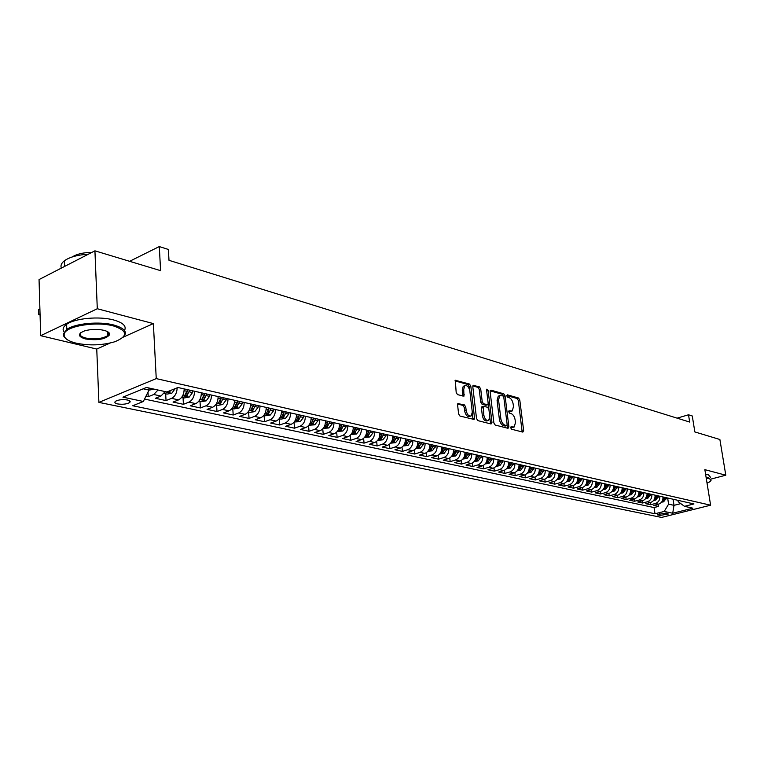 <?xml version="1.0" encoding="UTF-8"?>
<svg xmlns="http://www.w3.org/2000/svg" width="764" height="764" viewBox="0 0 764 764"><rect width="100%" height="100%" fill="white"/><g stroke="black" fill="none" stroke-linecap="round" stroke-linejoin="round"><path stroke-width="1.15" d="M510.696 427.821L511.594 429.225L522.824 432.099L523.655 430.648L519.787 400.002L518.527 398.006L507.334 394.826L506.733 395.809L507.63 397.213L509.091 397.624C511.183 398.541 512.539 400.68 513.16 404.041L513.475 406.601L512.281 410.946L508.967 410.812L508.709 411.767L509.607 413.171L511.068 413.563C513.169 414.451 514.525 416.581 515.146 419.971L515.471 422.549L514.22 426.981L510.973 426.847L510.696 427.821M107.285 333.61L109.137 332.903M117.704 403.936C122.46 404.624 126.375 404.204 129.441 402.704C130.864 401.577 130.176 400.67 127.368 399.983C122.622 399.295 118.697 399.696 115.603 401.205C114.151 402.341 114.858 403.258 117.704 403.936M458.543 403.344L457.579 404.834L458.61 413.945L459.985 416.055L474.129 419.446L474.53 418.032L470.815 386.126L469.468 384.044L455.306 380.281L456.184 392.534L457.55 394.644L463.968 396.144L463.729 389.401L464.722 385.772C467.11 385.056 468.819 386.832 469.85 391.101L472.295 412.14L471.235 415.893C468.848 416.542 467.167 414.757 466.164 410.535L465.753 407.002L464.397 404.901L457.827 403.593M711.083 479.057L725.8 475.208L719.879 439.491L694.848 431.937L692.279 415.988L688.517 414.785L689.672 422.053L168.997 260.323L168.386 249.465L159.294 246.571L129.613 261.307M123.224 337.153L153.373 323.592L97.295 308.742L94.927 250.831L160.602 270.657L159.294 246.571M153.373 323.592L156.248 378.61L710.606 505.195L661.538 517.429L98.9 402.389L156.248 378.61M725.8 475.208L704.857 469.659L710.606 505.195M493.897 423.008L495.206 425.042L508.031 428.317L508.891 426.856L505.061 395.828L503.782 393.813L491.004 390.175L490.116 391.598L493.897 423.008M491.071 423.991L477.863 420.62L476.526 418.548L472.792 386.689L473.155 385.342L479.391 386.87L480.709 388.933L482.227 401.721L483.555 403.784L487.795 404.71L488.177 403.344L486.582 390.089L486.84 389.153L488.129 390.528L491.968 422.511L491.071 423.991M97.295 308.742L40.673 335.683L39.05 279.567L94.927 250.831M145.943 396.249L148.235 396.736L147.996 392.104M158.014 390.012L153.765 394.491L160.937 396.058L155.407 398.283L166.036 400.565L165.673 393.804M177.191 387.806C176.914 393.002 175.042 396.526 171.566 398.359L178.566 399.887L173.046 402.074L183.427 404.309L183.035 397.614M194.524 391.244C194.419 396.573 192.557 400.202 188.947 402.141L195.785 403.621L190.265 405.779L200.407 407.957L199.996 401.339M211.466 395.074C211.38 400.336 209.527 403.927 205.917 405.827L212.593 407.279L207.082 409.389L216.995 411.519L216.575 404.977M228.016 398.808C227.939 404.013 226.096 407.556 222.496 409.428L229.028 410.851L223.518 412.923L233.201 415.005L232.772 408.53M244.184 402.456C244.127 407.604 242.293 411.108 238.702 412.952L245.082 414.336L239.59 416.38L249.054 418.414L248.596 412.006M259.989 406.018C259.941 411.118 258.127 414.575 254.536 416.39L260.772 417.746L255.291 419.751L264.545 421.747L264.077 415.406M275.441 409.504C275.403 414.546 273.598 417.965 270.026 419.761L276.119 421.079L270.647 423.055L279.7 425.004L279.223 418.729M290.559 412.913C290.53 417.908 288.735 421.279 285.163 423.046L291.122 424.345L285.669 426.283L294.522 428.193L294.044 422.186M305.333 416.246C305.323 421.193 303.528 424.526 299.975 426.264L305.81 427.534L300.367 429.444L309.028 431.307L308.56 425.596M319.791 419.512C319.791 424.402 318.015 427.706 314.462 429.416L320.173 430.657L314.749 432.539L323.229 434.363L322.761 428.91M333.944 422.712C333.954 427.544 332.187 430.81 328.644 432.5L334.24 433.713L328.826 435.566L337.125 437.352L336.666 432.137M347.792 425.834C347.811 430.619 346.054 433.847 342.53 435.509L348.002 436.702L342.606 438.526L350.733 440.274L350.275 435.289M361.353 428.891C361.382 433.637 359.634 436.827 356.119 438.469L361.477 439.634L356.1 441.43L364.056 443.139L363.616 438.364M374.637 431.889C374.666 436.578 372.937 439.739 369.432 441.363L374.675 442.499L369.318 444.266L377.11 445.947L376.671 441.363M387.644 434.821C387.682 439.472 385.963 442.595 382.468 444.19L387.615 445.307L382.258 447.055L389.907 448.697L389.468 444.285M400.384 437.696C400.431 442.299 398.722 445.393 395.246 446.969L400.279 448.067L394.95 449.776L402.437 451.39L402.007 447.15M412.875 440.513C412.932 445.078 411.223 448.134 407.756 449.69L412.694 450.76L407.384 452.45L414.728 454.036L414.298 449.948M425.109 443.282C425.176 447.79 423.485 450.817 420.028 452.355L424.87 453.405L419.57 455.077L426.77 456.624L426.35 452.68M437.103 445.985C437.18 450.454 435.499 453.453 432.052 454.962L436.798 455.993L431.526 457.646L438.584 459.164L438.164 455.354M448.869 448.64C448.945 453.071 447.274 456.032 443.846 457.531L448.497 458.543L443.244 460.167L450.168 461.647L449.757 457.97M460.406 451.247C460.491 455.63 458.83 458.562 455.411 460.043L459.976 461.036L454.733 462.631L461.523 464.092L461.122 460.53M471.722 453.797C471.808 458.142 470.156 461.045 466.756 462.507L471.235 463.481L466.011 465.056L472.677 466.489L472.276 463.041M482.819 456.299C482.915 460.606 481.272 463.481 477.882 464.923L482.275 465.878L477.08 467.434L483.612 468.838L483.22 465.496M493.706 458.763C493.811 463.032 492.178 465.878 488.807 467.301L493.114 468.236L487.929 469.774L494.356 471.149L493.964 467.902M504.393 461.169C504.507 465.4 502.884 468.217 499.522 469.631L503.753 470.548L498.586 472.066L504.889 473.413L504.507 470.261M514.888 463.538C515.003 467.73 513.389 470.519 510.046 471.913L514.201 472.811L509.053 474.31L515.242 475.638L514.86 472.572M525.193 465.859C525.307 470.022 523.703 472.782 520.37 474.157L524.448 475.046L519.329 476.516L525.403 477.825L525.03 474.836M535.297 468.141C535.43 472.267 533.835 475.007 530.512 476.364L534.514 477.233L529.414 478.684L535.383 479.973L535.01 477.061M545.229 470.385C545.362 474.473 543.777 477.185 540.473 478.522L544.407 479.381L539.327 480.823L545.181 482.074L544.818 479.248M554.989 472.591C555.122 476.64 553.547 479.324 550.252 480.651L554.12 481.492L549.058 482.915L554.817 484.147L554.454 481.387M564.567 474.75C564.711 478.761 563.144 481.425 559.869 482.743L563.66 483.564L558.618 484.968L564.281 486.181L563.918 483.488M573.984 476.87C574.136 480.852 572.57 483.497 569.304 484.787L573.038 485.598L568.015 486.993L573.573 488.186L573.22 485.551M583.238 478.961C583.39 482.905 581.843 485.522 578.587 486.811L582.254 487.604L577.25 488.97L582.722 490.144L582.369 487.575M592.329 481.014C592.492 484.93 590.944 487.518 587.707 488.788L591.317 489.571L586.332 490.927L591.708 492.083L591.355 489.562C594.545 488.311 596.082 485.723 595.93 481.826M601.268 483.029C601.43 486.916 599.893 489.485 596.674 490.736L600.217 491.51L595.251 492.847L600.542 493.983L600.189 491.51M610.064 485.016C610.226 488.864 608.698 491.414 605.489 492.656L608.975 493.41L604.028 494.728L609.223 495.846L608.879 493.429M618.697 486.964C618.869 490.784 617.35 493.305 614.151 494.537L617.579 495.282L612.661 496.59L617.77 497.689L617.427 495.32M627.196 488.884C627.368 492.675 625.859 495.177 622.679 496.39L626.05 497.116L621.151 498.414L626.174 499.494L625.84 497.173M635.553 490.765C635.724 494.528 634.225 497.011 631.064 498.214L634.378 498.93L629.498 500.21L634.435 501.27L634.11 498.997M643.775 492.627C643.947 496.352 642.457 498.816 639.306 500L642.572 500.706L637.711 501.967L642.572 503.018L642.247 500.792M651.864 494.451C652.045 498.147 650.565 500.582 647.423 501.767L650.632 502.464L645.79 503.705L650.575 504.737L655.397 503.495C658.53 502.33 660 499.914 659.819 496.247M650.25 502.559L650.575 504.737M667.717 513.456L666.017 513.102L657.326 514.544L659.599 515.49L668.28 514.048L667.717 513.456M143.231 388.8L149.009 390.07L143.345 401.472L132.735 405.751L654.996 513.761L664.202 511.441L668.596 504.154L667.65 498.013M143.345 401.472L122.928 397.156L146.478 387.463L166.867 391.97L177.945 387.501L693.96 503.944L684.496 506.331L692.891 508.194L672.712 513.236L664.202 511.441M144.539 399.075L654.06 507.554L658.453 506.427L653.745 505.415L658.558 504.183C661.681 503.027 663.152 500.611 662.971 496.953M647.423 501.767L642.572 503.018M639.306 500L634.435 501.27M631.064 498.214L626.174 499.494M622.679 496.39L617.77 497.689M614.151 494.537L609.223 495.846M605.489 492.656L600.542 493.983M596.674 490.736L591.708 492.083M587.707 488.788L582.722 490.144M578.587 486.811L573.573 488.186M569.304 484.787L564.281 486.181M559.869 482.743L554.817 484.147M550.252 480.651L545.181 482.074M540.473 478.522L535.383 479.973M530.512 476.364L525.403 477.825M520.37 474.157L515.242 475.638M510.046 471.913L504.889 473.413M499.522 469.631L494.356 471.149M488.807 467.301L483.612 468.838M477.882 464.923L472.677 466.489M466.756 462.507L461.523 464.092M455.411 460.043L450.168 461.647M443.846 457.531L438.584 459.164M432.052 454.962L426.77 456.624M420.028 452.355L414.728 454.036M407.756 449.69L402.437 451.39M395.246 446.969L389.907 448.697M382.468 444.19L377.11 445.947M369.432 441.363L364.056 443.139M356.119 438.469L350.733 440.274M342.53 435.509L337.125 437.352M328.644 432.5L323.229 434.363M314.462 429.416L309.028 431.307M299.975 426.264L294.522 428.193M285.163 423.046L279.7 425.004M270.026 419.761L264.545 421.747M254.536 416.39L249.054 418.414M238.702 412.952L233.201 415.005M222.496 409.428L216.995 411.519M205.917 405.827L200.407 407.957M188.947 402.141L183.427 404.309M171.566 398.359L166.036 400.565M153.765 394.491L148.235 396.736M149.009 390.07L148.904 388.007M668.596 504.154L674.001 505.338L680.791 503.619M673.065 499.236L674.001 505.338L672.712 513.236M677.974 500.344L678.184 501.709L684.496 506.331M40.673 335.683L96.751 349.062L98.9 402.389M688.517 414.785L677.105 418.147M658.129 504.297L658.453 506.427M654.06 507.554L654.996 513.761M650.632 502.464C653.764 501.289 655.245 498.854 655.063 495.167M642.572 500.706C645.714 499.522 647.203 497.077 647.022 493.353M634.378 498.93C637.539 497.736 639.029 495.263 638.857 491.51M626.05 497.116C629.221 495.912 630.73 493.42 630.558 489.638M617.579 495.282C620.769 494.06 622.288 491.538 622.116 487.738M608.975 493.41C612.174 492.178 613.693 489.638 613.53 485.799M600.217 491.51C603.436 490.259 604.964 487.699 604.801 483.832M582.254 487.604C585.501 486.324 587.048 483.717 586.895 479.792M573.038 485.598C576.295 484.309 577.851 481.683 577.708 477.71M563.66 483.564C566.936 482.256 568.502 479.601 568.359 475.6M554.12 481.492C557.405 480.174 558.981 477.49 558.837 473.46M544.407 479.381C547.712 478.044 549.287 475.342 549.154 471.273M534.514 477.233C537.837 475.876 539.422 473.155 539.298 469.048M524.448 475.046C527.781 473.68 529.385 470.92 529.251 466.785M514.201 472.811C517.543 471.436 519.148 468.647 519.033 464.474M503.753 470.548C507.115 469.144 508.728 466.336 508.614 462.124M493.114 468.236C496.485 466.814 498.118 463.987 498.004 459.727M482.275 465.878C485.665 464.445 487.298 461.58 487.203 457.292M471.235 463.481C474.625 462.029 476.278 459.135 476.182 454.8M459.976 461.036C463.385 459.565 465.047 456.643 464.951 452.269M448.497 458.543C451.925 457.053 453.596 454.102 453.51 449.69M436.798 455.993C440.236 454.494 441.917 451.505 441.84 447.055M424.87 453.405C428.317 451.877 430.008 448.869 429.941 444.371M412.694 450.76C416.16 449.213 417.86 446.166 417.793 441.63M400.279 448.067C403.755 446.491 405.464 443.416 405.407 438.832M387.615 445.307C391.101 443.722 392.82 440.608 392.772 435.986M374.675 442.499C378.18 440.885 379.909 437.743 379.87 433.073M361.477 439.634C364.991 438.001 366.73 434.821 366.701 430.103M348.002 436.702C351.526 435.05 353.274 431.832 353.254 427.066M334.24 433.713C337.764 432.032 339.531 428.785 339.522 423.963M320.173 430.657C323.716 428.948 325.493 425.663 325.493 420.802L325.502 420.802M305.81 427.534C309.363 425.806 311.149 422.482 311.158 417.564M291.122 424.345C294.694 422.587 296.48 419.226 296.508 414.26L296.518 414.403M276.119 421.079C279.691 419.302 281.496 415.902 281.534 410.879M260.772 417.746C264.354 415.941 266.168 412.503 266.216 407.422M245.082 414.336C248.672 412.503 250.496 409.017 250.554 403.889M229.028 410.851C232.619 408.988 234.462 405.464 234.529 400.269M212.593 407.279C216.202 405.388 218.046 401.816 218.132 396.573M195.785 403.621C199.394 401.702 201.257 398.092 201.352 392.782M178.566 399.887C182.185 397.929 184.057 394.272 184.172 388.905M160.937 396.058L165.186 391.598M96.751 349.062L110.14 343.046M510.686 427.496L513.37 427.248M511.402 411.233L508.69 411.471M522.156 431.927L518.326 400.479L517.066 398.493L506.723 395.551M503.648 396.717L502.311 394.3L490.144 390.843M507.372 428.155L507.134 425.099M506.551 425.586L507.153 424.564L503.801 397.29L502.893 395.876L499.723 395.676L498.558 399.983L500.84 418.71C501.471 422.148 502.846 424.306 504.985 425.185L506.551 425.586L505.501 425.92M499.503 395.857L498.252 396.163L497.087 400.47L498.558 399.983M505.071 426.054L503.505 425.653C501.365 424.774 499.981 422.616 499.36 419.188L497.087 400.47M472.82 385.925L477.911 387.367L479.391 386.87M487.48 404.815L485.789 405.273L482.065 404.271L480.747 402.217L479.229 389.43L477.911 387.367M488.186 403.831L488.779 408.778M489.81 417.43L490.478 422.989L491.968 422.511M483.813 415.062C484.777 419.169 486.41 420.935 488.702 420.353L489.762 416.619L488.884 409.294L487.566 407.241L483.316 406.324L483.813 415.062L482.323 415.549C483.287 419.656 484.92 421.413 487.212 420.83L487.881 420.62M482.16 406.706L481.454 408.186L482.934 407.699M482.323 415.549L481.454 408.186M490.44 423.829L490.478 422.989M470.328 416.189L469.736 416.38C467.348 417.029 465.658 415.244 464.665 411.032L464.264 407.498L462.898 405.407L457.626 404.003M464.206 385.954L463.232 386.288L462.239 389.907L463.729 389.401M462.822 396.086L462.239 389.907M469.812 390.796L469.325 386.632L467.988 384.55L454.981 380.864M472.983 419.369L472.324 412.445M661.576 502.149L663.601 501.852L666.638 497.784M662.101 501.375L663.085 501.089L665.158 497.45M664.212 497.24L662.464 500.649M707.044 483.182L709.345 482.027C711.666 480.499 711.437 479.343 708.658 478.56L706.232 478.149M706.137 477.567L708.992 478.016L711.026 480.441M705.621 474.368L708.476 474.836L710.52 477.28M76.085 343.151C89.445 345.844 102.347 345.376 114.82 341.747C128.323 336.141 127.874 330.869 113.473 325.951C96.063 321.042 65.398 326.132 64.205 334.069C63.517 337.927 67.48 340.954 76.085 343.151M66.048 338.758L63.918 336.532L63.288 334.164L66.793 329.399C75.006 323.373 99.606 321.109 113.912 325.044C124.952 328.31 128.008 332.388 123.09 337.268M85.262 338.929C77.708 336.485 77.489 333.801 84.603 330.869C90.964 329.112 97.42 328.931 103.952 330.325C108.058 331.433 109.949 332.903 109.634 334.737C105.652 339.302 97.525 340.696 85.262 338.929M80.755 332.693C79.103 334.909 80.745 336.685 85.692 338.032C94.459 339.598 101.688 338.882 107.38 335.883L108.86 334.059L108.106 332.006L107.227 332.407M64.071 332.006C62.237 329.408 63.087 326.849 66.621 324.328C74.815 318.263 99.387 316 113.693 319.982C123.157 322.704 126.757 326.209 124.494 330.487M72.265 256.943C76.734 254.04 83.295 252.512 91.938 252.368M64.386 266.531L71.358 262.95M61.368 268.088C60.375 265.547 61.397 263.102 64.434 260.744C69.667 257.048 77.661 254.861 88.404 254.183M653.65 500.43L655.751 500.114L658.797 496.008M654.185 499.637L655.206 499.341L657.288 495.674M656.333 495.454L654.538 498.93M645.58 498.682L647.767 498.357L650.823 494.212M645.828 497.689L647.203 497.574L649.295 493.869M648.33 493.649L646.478 497.183M637.386 496.896L639.649 496.562L642.734 492.388M637.959 496.065L639.076 495.769L641.177 492.035M640.194 491.815L638.293 495.406M629.058 495.091L631.408 494.738L634.502 490.526M629.641 494.232L630.806 493.936L632.926 490.173M631.923 489.944L629.966 493.601M620.588 493.257L623.023 492.895L626.136 488.645M621.189 492.369L622.402 492.073L624.532 488.282M623.51 488.053L621.504 491.768M611.974 491.386L614.495 491.013L617.627 486.725M612.594 490.478L613.855 490.182L615.994 486.353M614.963 486.124L612.9 489.896M603.216 489.485L605.833 489.094L608.975 484.768M603.856 488.549L605.164 488.263L607.313 484.395M606.263 484.156L604.143 488.005M594.306 487.556L597.018 487.146L600.179 482.781M594.975 486.582L596.321 486.305L598.489 482.399M597.419 482.16L595.251 486.066M585.243 485.598L588.051 485.169L591.231 480.766M585.931 484.586L587.335 484.309L589.512 480.375M588.423 480.136L586.246 484.07M576.018 483.602L578.931 483.154L582.13 478.713M576.686 482.38L578.186 482.285L580.382 478.321M579.274 478.063L576.963 482.122M566.63 481.568L569.648 481.11L572.866 476.621M567.385 480.47L568.884 480.222L571.09 476.22M569.963 475.962L567.585 480.098M557.08 479.496L560.203 479.018L563.44 474.492M557.873 478.35L559.41 478.121L561.626 474.081M560.48 473.823L558.035 478.044M547.358 477.395L550.596 476.898L553.843 472.333M548.218 476.067L549.765 475.991L552 471.913M550.834 471.646L548.304 475.972M537.464 475.256L540.807 474.74L544.073 470.127M541.017 469.43L538.381 473.89L539.957 473.814L542.201 469.698M527.38 473.078L530.846 472.534L534.131 467.883M531.018 467.176L528.373 471.674L529.968 471.608L532.221 467.453M517.113 470.853L520.704 470.299L524.009 465.601M520.838 464.884L518.183 469.411L519.797 469.354L522.07 465.161M506.656 468.599L510.381 468.017L513.694 463.271M510.467 462.535L507.802 467.11L509.435 467.062L511.718 462.822M496.008 466.298L499.857 465.696L503.199 460.902M499.904 460.157L497.23 464.77L498.873 464.722L501.174 460.444M485.169 463.939L489.141 463.328L492.494 458.486M489.141 457.731L486.458 462.382L488.129 462.335L490.44 458.018M474.129 461.513L478.216 460.921L481.597 456.022M478.168 455.248L475.475 459.947L477.166 459.909L479.496 455.554M462.888 459.049L467.081 458.457L470.481 453.52M466.995 452.727L464.292 457.464L466.002 457.435L468.342 453.033M451.428 456.528L455.736 455.955L459.154 450.961M455.592 450.158L452.89 454.933L454.618 454.914L456.977 450.473M439.739 453.969L444.171 453.396L447.608 448.353M443.979 447.542L441.258 452.355L443.015 452.345L445.383 447.857M427.821 451.352L432.376 450.798L435.833 445.698M432.128 444.868L429.397 449.729L431.183 449.729L433.57 445.183M415.654 448.678L420.353 448.143L423.457 444.39L423.819 442.986M420.047 442.136L417.306 447.045L419.111 447.055L421.508 442.471M403.258 445.956L408.081 445.431L411.567 440.226M407.718 439.357L404.968 444.304L406.792 444.323L409.208 439.692M390.595 443.177L395.561 442.662L398.693 438.832L399.066 437.4M395.141 436.511L392.381 441.516L394.234 441.544L396.659 436.855M377.674 440.341L382.783 439.844L385.935 435.967L386.307 434.525M382.306 433.618L379.536 438.67L381.408 438.708L383.853 433.971M364.485 437.447L369.738 436.97L372.908 433.045L373.29 431.584M369.193 430.657L366.414 435.757L368.324 435.805L370.779 431.02M351.02 434.487L356.425 434.028L359.605 430.056L359.997 428.585M355.814 427.639L353.025 432.787L354.954 432.844L357.437 428.012M337.268 431.469L342.835 431.02L346.025 427.009L346.417 425.519M342.148 424.555L339.359 429.75L341.307 429.826L343.8 424.927M323.22 428.384L328.95 427.955L332.159 423.896L332.55 422.397M328.186 421.413L325.388 426.646L327.374 426.742L329.886 421.785M308.866 425.233L314.758 424.822L317.986 420.716L318.387 419.197M313.928 418.194L311.12 423.485L313.135 423.581L315.656 418.577M294.188 422.014L300.262 421.623L303.509 417.469L303.91 415.931M299.354 414.9L296.537 420.248L298.581 420.362L301.121 415.301M279.194 418.72L280.951 419.111L285.449 418.357L288.706 414.145L289.107 412.589M284.456 411.538L281.629 416.934L283.702 417.068L286.261 411.949M263.857 415.358L265.767 415.778L270.303 415.014L273.569 410.745L273.98 409.179M269.224 408.1L266.388 413.553L268.498 413.696L271.067 408.52M248.176 411.911L250.239 412.369L254.813 411.586L258.098 407.269L258.509 405.684M253.171 406.391L253.658 404.586L250.802 410.087L252.951 410.258L255.529 405.016M232.122 408.387L234.347 408.874L238.97 408.091L242.274 403.726L242.694 402.112M237.709 400.995L234.863 406.553L237.041 406.734L239.638 401.425M237.766 401.004L237.079 403.296M215.706 404.786L218.103 405.312L222.763 404.509L226.077 400.088L226.497 398.464M221.407 397.309L218.552 402.924L220.767 403.125L223.384 397.757M221.503 397.337L220.662 399.935M198.898 401.1L201.467 401.663L206.175 400.852L209.508 396.363L209.928 394.721M201.371 393.336L201.505 392.82M204.714 393.546L201.858 399.219L204.103 399.438L206.738 394.004M204.867 393.575L203.912 396.363L204.103 399.438M181.698 397.318L184.449 397.92L189.195 397.099L192.538 392.562L192.967 390.891M184.181 389.544L184.344 388.943M187.629 389.688L184.764 395.418L187.056 395.666L189.701 390.156M187.829 389.736L186.874 392.553L187.056 395.666M164.069 393.45L167.02 394.1L171.814 393.259L175.176 388.618M167.144 391.865L169.589 391.798L170.754 390.404M148.98 390.137L154.29 389.191M149.4 388.112L150.145 388.274M40.043 313.88L38.649 314.567L40.081 314.93M38.506 309.611L38.649 314.567L38.506 309.611L39.9 308.914M655.397 503.495L658.558 504.183M659.332 513.675L659.599 515.49M657.766 514.239L657.899 515.137M511.278 427.649L512.759 427.181M509.301 411.634L510.772 411.156M517.066 398.493L518.527 398.006M518.326 400.479L519.787 400.002M522.184 431.106L523.655 430.648M490.335 390.404L491.004 390.175M502.311 394.3L503.782 393.813M503.6 396.315L505.061 395.828M507.411 427.324L508.891 426.856M499.36 419.188L500.84 418.71M503.505 425.653L504.985 425.185M473.012 385.495L473.718 385.257M479.229 389.43L480.709 388.933M480.747 402.217L482.227 401.721M482.065 404.271L483.555 403.784M485.789 405.273L487.279 404.786M486.697 391.015L488.129 390.528M462.898 405.407L464.397 404.901M464.264 407.498L465.753 407.002M464.665 411.032L466.164 410.535M462.86 395.284L464.35 394.778M455.163 380.443L455.907 380.185M467.988 384.55L469.468 384.044M469.325 386.632L470.815 386.126M473.031 418.519L474.53 418.032M662.006 501.528L663.515 501.862M664.852 498.567L666.342 498.902M663.028 498.157L663.916 498.357M662.951 500.191L663.085 501.089M654.099 499.78L655.665 500.134M656.992 496.801L658.492 497.144M655.12 496.38L656.037 496.59M655.073 498.424L655.206 499.341M646.048 498.004L647.681 498.367M648.999 495.005L650.527 495.349M647.079 494.575L648.034 494.795M647.07 496.629L647.203 497.574M637.873 496.199L639.563 496.571M640.872 493.181L642.428 493.534M638.914 492.742L639.888 492.961M638.933 494.805L639.076 495.769M629.565 494.365L631.322 494.757M632.611 491.328L634.196 491.682M630.615 490.88L631.618 491.109M630.663 492.952L630.806 493.936M621.113 492.503L622.937 492.904M624.217 489.447L625.821 489.81M622.173 488.989L623.204 489.218M622.249 491.071L622.402 492.073M612.518 490.603L614.409 491.023M615.679 487.527L617.312 487.9M613.587 487.06L614.648 487.298M613.702 489.151L613.855 490.182M603.78 488.673L605.737 489.113M607.008 485.579L608.66 485.952M604.859 485.102L605.947 485.35M605.012 487.203L605.164 488.263M594.898 486.716L596.923 487.165M598.174 483.602L599.864 483.984M595.977 483.106L597.104 483.364M596.168 485.216L596.321 486.305M585.854 484.72L587.955 485.188M589.197 481.587L590.916 481.969M586.943 481.081L588.108 481.339M587.182 483.201L587.335 484.309M576.658 482.686L578.835 483.173M580.057 479.534L581.805 479.926M577.756 479.018L578.95 479.286M578.033 481.148L578.186 482.285M567.299 480.623L569.552 481.119M570.765 477.452L572.542 477.844M568.406 476.917L569.638 477.194M568.722 479.057L568.884 480.222M557.768 478.522L560.117 479.038M561.301 475.323L563.116 475.733M558.885 474.788L560.155 475.065M559.248 476.927L559.41 478.121M548.074 476.383L550.5 476.917M551.675 473.164L553.518 473.575M549.201 472.61L550.5 472.906M549.612 474.759L549.765 475.991M538.209 474.196L540.711 474.75M541.867 470.968L543.748 471.388M539.336 470.395L540.683 470.7M539.795 472.553L539.957 473.814M528.153 471.98L530.751 472.553M531.887 468.724L533.797 469.153M529.299 468.141L530.684 468.456M529.805 470.309L529.968 471.608M517.916 469.717L520.609 470.318M521.726 466.441L523.674 466.88M519.071 465.849L520.494 466.164M519.625 468.017L519.797 469.354M507.497 467.415L510.285 468.036M511.374 464.12L513.36 464.569M508.652 463.509L510.123 463.834M509.263 465.687L509.435 467.062M496.877 465.075L499.761 465.715M500.831 461.752L502.855 462.21M498.042 461.131L499.551 461.466M498.711 463.309L498.873 464.722M486.057 462.688L489.036 463.347M490.096 459.345L492.15 459.804M487.231 458.706L488.788 459.049M487.957 460.883L488.129 462.335M475.027 460.253L478.121 460.931M479.143 456.891L481.244 457.359M476.211 456.232L477.815 456.586M476.994 458.419L477.166 459.909M463.786 457.77L466.985 458.476M467.988 454.379L470.127 454.866M464.98 453.711L466.642 454.083M465.83 455.898L466.002 457.435M452.326 455.239L455.64 455.974M456.624 451.83L458.801 452.317M453.539 451.142L455.239 451.524M454.437 453.329L454.618 454.914M440.647 452.66L444.075 453.415M445.02 449.232L447.246 449.729M441.859 448.516L443.617 448.917M442.833 450.712L443.015 452.345M428.728 450.034L432.271 450.817M433.198 446.577L435.47 447.083M429.96 445.842L431.765 446.252M431.001 448.038L431.183 449.729M416.571 447.351L420.248 448.153M421.145 443.865L423.457 444.39M417.812 443.12L419.675 443.54M418.92 445.307L419.111 447.055M404.175 444.61L407.976 445.45M408.845 441.105L411.194 441.64M405.426 440.341L407.346 440.771M406.61 442.518L406.792 444.323M391.521 441.812L395.456 442.681M396.287 438.288L398.693 438.832M392.782 437.505L394.768 437.944M394.043 439.682L394.234 441.544M378.61 438.966L382.678 439.863M383.48 435.413L385.935 435.967M379.88 434.611L381.924 435.069M381.217 436.769L381.408 438.708M365.421 436.053L369.633 436.989M370.397 432.481L372.908 433.045M366.71 431.65L368.811 432.118M368.133 433.809L368.324 435.805M351.965 433.083L356.32 434.047M357.046 429.483L359.605 430.056M353.254 428.633L355.432 429.12M354.763 430.772L354.954 432.844M338.213 430.046L342.721 431.039M343.418 426.427L346.025 427.009M339.522 425.548L341.756 426.054M341.116 427.678L341.307 429.826M324.165 426.942L328.835 427.974M329.485 423.294L332.159 423.896M325.493 422.397L327.794 422.922M327.183 424.507L327.374 426.742M309.821 423.781L314.653 424.841M315.255 420.104L317.986 420.716M311.149 419.178L313.526 419.713M312.934 421.27L313.135 423.581M295.152 420.544L300.156 421.642M300.72 416.838L303.509 417.469M296.499 415.893L298.953 416.447M298.39 417.956L298.581 420.362M280.159 417.23L285.335 418.376M285.86 413.505L288.706 414.145M281.515 412.531L284.046 413.095M283.511 414.565L283.702 417.068M264.831 413.849L270.189 415.033M270.657 410.096L273.569 410.745M266.197 409.093L268.813 409.676M268.307 411.089L268.498 413.696M249.15 410.383L254.698 411.615M255.119 406.601L258.098 407.269M250.535 405.579L253.228 406.181M252.75 407.537L252.951 410.258M233.106 406.84L238.855 408.11M239.227 403.039L242.274 403.726M234.51 401.979L237.289 402.599M236.85 403.889L237.041 406.734M216.69 403.22L222.649 404.538M222.954 399.391L226.077 400.088M218.103 398.302L220.977 398.942M220.567 400.155L220.767 403.125M199.891 399.515L206.06 400.871M206.309 395.647L209.508 396.363M201.314 394.53L204.284 395.198M182.691 395.714L189.08 397.127M189.271 391.827L192.538 392.562M184.134 390.671L187.199 391.359M165.072 391.827L171.69 393.288M169.541 390.891L169.589 391.798M148.923 388.255L153.889 389.353M129.336 400.651L129.441 402.704M505.396 426.006L506.685 425.596M498.252 396.163L499.723 395.676M481.836 406.811L483.316 406.324M463.232 386.288L464.722 385.772M66.621 324.328L66.793 329.399M107.38 335.883L107.189 331.481M64.434 260.744L64.625 266.349M108.86 334.059L109.634 334.737M64.205 334.069L63.431 333.362"/></g></svg>
